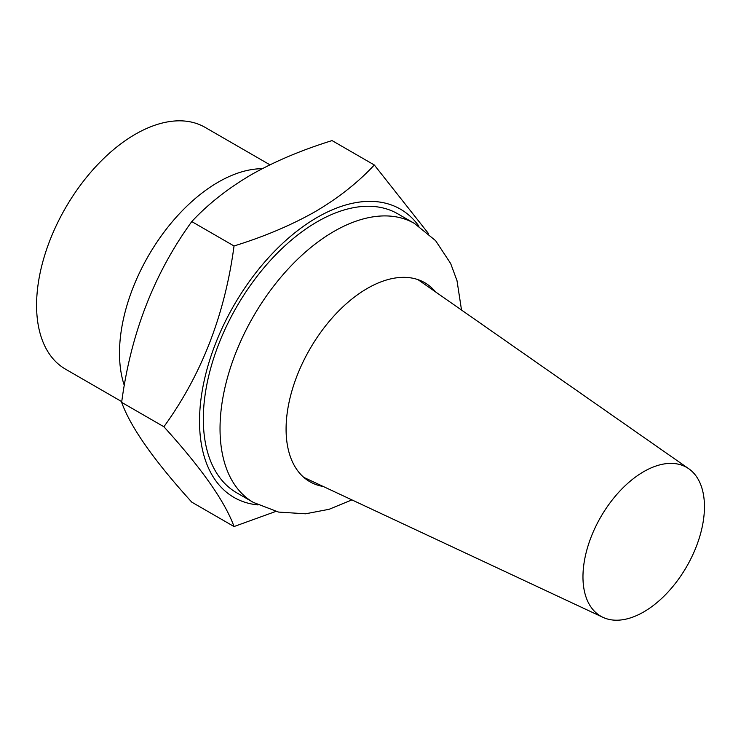 <?xml version="1.0" encoding="UTF-8"?>
<svg xmlns="http://www.w3.org/2000/svg" width="741" height="741" viewBox="0 0 741 741"><rect width="100%" height="100%" fill="white"/><g stroke="black" fill="none" stroke-linecap="round" stroke-linejoin="round"><path stroke-width="1.11" d="M643.716 471.656A85.9 49.601 120 0 0 587.029 549.294A85.9 49.601 120 0 0 602.952 617.336A85.9 49.601 120 0 0 643.716 611.936A85.9 49.601 120 0 0 699.235 538.179A85.9 49.601 120 0 0 688.75 468.729A85.9 49.601 120 0 0 643.716 471.656M435.578 291.935A114.901 66.338 120 0 0 424.778 282.719A114.901 66.338 120 0 0 367.332 288.416A114.901 66.338 120 0 0 292.269 389.664A114.901 66.338 120 0 0 309.877 481.733A114.901 66.338 120 0 0 323.261 486.485M418.943 226.227A166.438 96.098 120 0 0 317.213 217.4A166.438 96.098 120 0 0 203.59 383.514A166.438 96.098 120 0 0 258.035 504.927M275.8 511.438L234.036 526.545C225.023 501.629 201.645 468.368 163.891 426.751C201.524 374.918 224.903 314.656 234.036 245.975C264.231 236.629 291.232 225.218 315.027 211.75C338.128 198.19 357.894 182.61 374.316 164.984L428.53 233.61M317.213 221.781A161.075 92.996 120 0 0 211.991 363.72A161.075 92.996 120 0 0 236.685 492.784L253.394 502.435A161.075 92.996 -60 0 1 228.7 373.362A161.075 92.996 -60 0 1 333.932 231.433A161.075 92.996 -60 0 1 414.46 223.449L397.75 213.806A161.075 92.996 120 0 0 317.213 221.781M262.24 168.698A139.595 80.593 120 0 0 218.206 182.156A139.595 80.593 120 0 0 124.321 385.524M269.956 164.817L205.081 127.359A139.595 80.593 120 0 0 135.279 134.278A139.595 80.593 120 0 0 44.09 257.294A139.595 80.593 120 0 0 65.486 369.148L121.746 401.631M374.316 164.984L332.061 140.595C301.55 150.071 274.55 161.482 251.069 174.82C227.746 188.557 207.98 204.145 191.78 221.587C154.156 273.42 130.768 333.682 121.644 402.363C130.648 427.27 154.026 460.531 191.78 502.148L234.036 526.545M121.644 402.363L163.891 426.751M191.78 221.587L234.036 245.975M602.952 617.336L303.791 477.38M253.394 502.435L278.56 512.077L305.542 513.8L329.124 509.289L351.919 499.888M461.523 310.053L457.002 280.663L450.658 263.509L435.606 240.658L414.46 223.449M688.75 468.729L417.961 279.626"/></g></svg>
